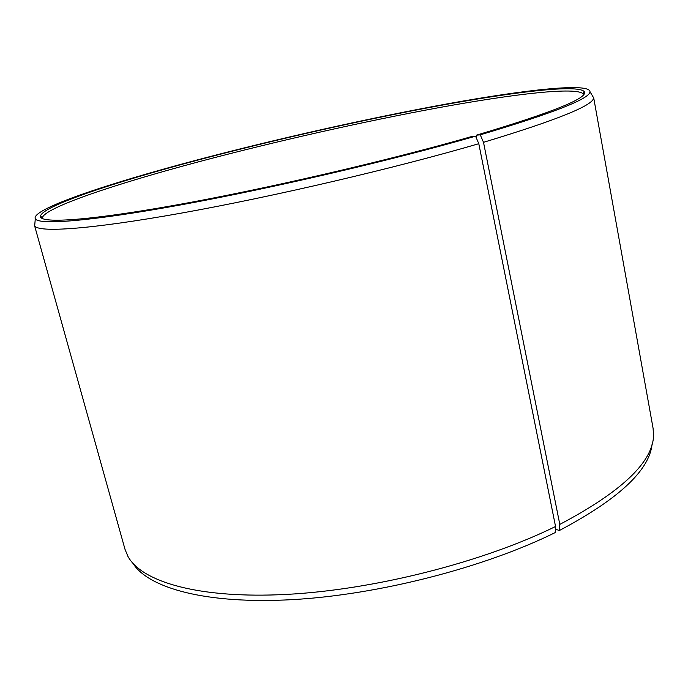 <?xml version="1.0" encoding="UTF-8"?>
<svg xmlns="http://www.w3.org/2000/svg" width="688" height="688" viewBox="0 0 688 688"><rect width="100%" height="100%" fill="white"/><g stroke="black" fill="none" stroke-linecap="round" stroke-linejoin="round"><path stroke-width="1.03" d="M583.579 94.634L583.269 93.938C576.587 86.602 514.512 93.852 439.658 107.509C363.883 121.415 275.449 141.375 198.608 161.818C115.593 183.928 44.668 207.552 42.321 217.829L42.346 218.595M555.388 529.184L559.387 530.508L559.8 524.402L483.509 142.321L480.267 134.839L476.363 135.183C553.315 112.213 589.238 97.653 584.138 91.504C577.344 84.332 514.951 91.779 439.787 105.565C363.694 119.609 274.925 139.647 197.748 160.115C114.371 182.251 43.017 205.85 40.48 216.015C38.597 223.634 84.607 221.321 174.589 205.291C264.287 189.338 388.101 160.648 471.779 136.508L475.589 136.19L478.796 143.706L555.551 526.501L555.182 532.598C484.318 567.617 378.563 594.81 292.469 599.626C206.211 604.451 148.496 588.154 132.922 563.317M480.267 134.839C553.281 113.099 589.865 98.728 590.02 91.728C589.427 82.551 526.01 89.612 448.301 103.673C369.525 118.009 276.585 138.899 195.908 160.287C106.898 183.885 30.625 209.384 35.286 218.775C38.683 225.191 89.414 221.545 180.591 204.938C271.502 188.392 392.994 160.037 475.589 136.19M483.509 142.321C557.031 120.082 593.735 105.247 593.624 97.799L592.273 95.52M584.318 93.439L583.476 93.362M559.8 524.402C621.221 491.954 652.465 462.474 653.548 435.96L653.101 428.418L593.598 97.275M559.387 530.508C618.366 499.273 649.257 470.575 652.061 444.414M34.907 223.17L34.477 225.329L125.027 549.368L127.908 556.343C141.625 581.833 198.755 598.973 286.5 594.406C374.066 589.865 482.967 562.182 555.551 526.501M41.882 217.399L41.16 217.838M34.477 225.329L34.684 225.819C38.064 232.759 89.156 229.611 181.176 213.142C272.93 196.725 395.6 168.061 478.796 143.706M476.363 135.183L476.053 137.265M42.321 217.829L40.48 216.015M590.02 91.728L593.624 97.799M35.286 218.775L34.684 225.819M583.269 93.938L584.138 91.504"/></g></svg>
